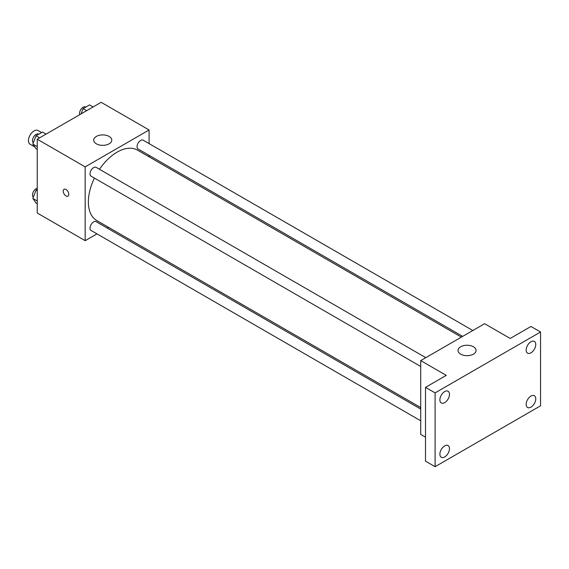 <?xml version="1.0" encoding="UTF-8"?>
<svg xmlns="http://www.w3.org/2000/svg" width="569" height="569" viewBox="0 0 569 569"><rect width="100%" height="100%" fill="white"/><g stroke="black" fill="none" stroke-linecap="round" stroke-linejoin="round"><path stroke-width="0.85" d="M41.601 132.591L37.995 130.514A7.909 4.566 120 0 0 31.9 132.634A7.909 4.566 120 0 0 28.45 140.593A7.909 4.566 120 0 0 30.086 144.213L34.809 146.937M96.965 233.873L85.172 240.68L37.241 213.005L37.241 139.206L101.154 102.306L149.085 129.981L149.085 143.601M108.409 227.266L107.128 228.005M94.411 178.083A40.676 23.485 120 0 0 88.366 201.938A40.676 23.485 120 0 0 96.794 220.559L420.711 407.575M461.388 337.125L137.463 150.109A40.676 23.485 120 0 0 99.49 169.285M149.085 155.33L149.085 156.816M85.172 240.68L85.172 166.881L149.085 129.981M472.832 330.511L143.189 140.194A5.078 2.93 120 0 0 139.277 141.553A5.078 2.93 120 0 0 137.058 146.667A5.078 2.93 120 0 0 138.111 148.993L462.675 336.379M420.711 409.054L96.147 221.668A5.078 2.93 120 0 0 92.235 223.034A5.078 2.93 120 0 0 90.016 228.141A5.078 2.93 120 0 0 91.068 230.466L420.711 420.79M420.711 366.472L91.068 176.155A5.078 2.93 -60 0 1 91.068 170.287A5.078 2.93 -60 0 1 96.147 167.357L425.797 357.673M85.172 166.881L37.241 139.206M96.36 143.822A9.04 5.221 180 0 1 93.707 140.13A9.04 5.221 180 0 1 102.747 134.91A9.04 5.221 180 0 1 111.787 140.13A9.04 5.221 180 0 1 106.204 144.953A9.04 5.221 180 0 1 96.36 143.822M68.792 194.328A3.955 2.283 60 0 1 67.974 196.134A3.955 2.283 60 0 1 64.02 193.851A3.955 2.283 60 0 1 64.02 189.285A3.955 2.283 60 0 1 67.071 190.345A3.955 2.283 60 0 1 68.792 194.328M67.974 196.134A3.955 2.283 60 0 1 64.027 193.851A3.955 2.283 60 0 1 64.02 189.285M425.505 437.17L420.711 434.403L420.711 360.604L484.624 323.704L510.194 338.463L530.962 326.471L540.55 332.004L540.55 405.811L435.093 466.694L425.505 461.16L425.505 387.354L446.281 375.362L420.711 360.604M435.093 466.694L435.093 392.894L425.505 387.354M435.093 392.894L540.55 332.004M460.662 354.146A9.04 5.221 180 0 1 458.009 350.454A9.04 5.221 180 0 1 467.049 345.241A9.04 5.221 180 0 1 476.089 350.454A9.04 5.221 180 0 1 470.506 355.276A9.04 5.221 180 0 1 460.662 354.146M530.962 352.823A6.778 3.912 -60 0 1 527.577 353.157A6.778 3.912 -60 0 1 526.531 347.723A6.778 3.912 -60 0 1 530.962 341.749A6.778 3.912 -60 0 1 534.355 341.414A6.778 3.912 -60 0 1 535.393 346.848A6.778 3.912 -60 0 1 530.962 352.823M444.681 402.632A6.778 3.912 -60 0 1 441.295 402.973A6.778 3.912 -60 0 1 440.25 397.539A6.778 3.912 -60 0 1 444.681 391.564A6.778 3.912 -60 0 1 448.073 391.23A6.778 3.912 -60 0 1 449.112 396.657A6.778 3.912 -60 0 1 444.681 402.632M444.681 456.95A6.778 3.912 -60 0 1 441.295 457.284A6.778 3.912 -60 0 1 440.25 451.857A6.778 3.912 -60 0 1 444.681 445.883A6.778 3.912 -60 0 1 448.073 445.548A6.778 3.912 -60 0 1 449.112 450.975A6.778 3.912 -60 0 1 444.681 456.95M530.962 407.134A6.778 3.912 -60 0 1 527.577 407.475A6.778 3.912 -60 0 1 526.531 402.041A6.778 3.912 -60 0 1 530.962 396.067A6.778 3.912 -60 0 1 534.355 395.732A6.778 3.912 -60 0 1 535.393 401.159A6.778 3.912 -60 0 1 530.962 407.134M37.241 149.391L36.053 148.708L32.824 144.113L36.053 135.792L42.511 132.065L46.061 134.113M37.241 146.667L32.824 144.113M39.602 137.84L36.053 135.792M38.77 134.227L38.628 134.142A5.078 2.93 120 0 0 34.716 135.507A5.078 2.93 120 0 0 32.497 140.614A5.078 2.93 120 0 0 33.336 142.798M81.047 113.914L83.095 108.636L89.553 104.909L93.096 106.958M86.644 110.685L83.095 108.636M85.812 107.072L85.67 106.986A5.078 2.93 120 0 0 81.751 108.345A5.078 2.93 120 0 0 79.532 113.459A5.078 2.93 120 0 0 79.724 114.675M37.241 203.709L36.053 203.026L32.824 198.432L36.053 190.11L37.241 189.427M37.241 200.978L32.824 198.432M37.241 190.793L36.053 190.11M37.241 188.268A5.078 2.93 120 0 0 32.497 194.932A5.078 2.93 120 0 0 33.336 197.116"/></g></svg>
